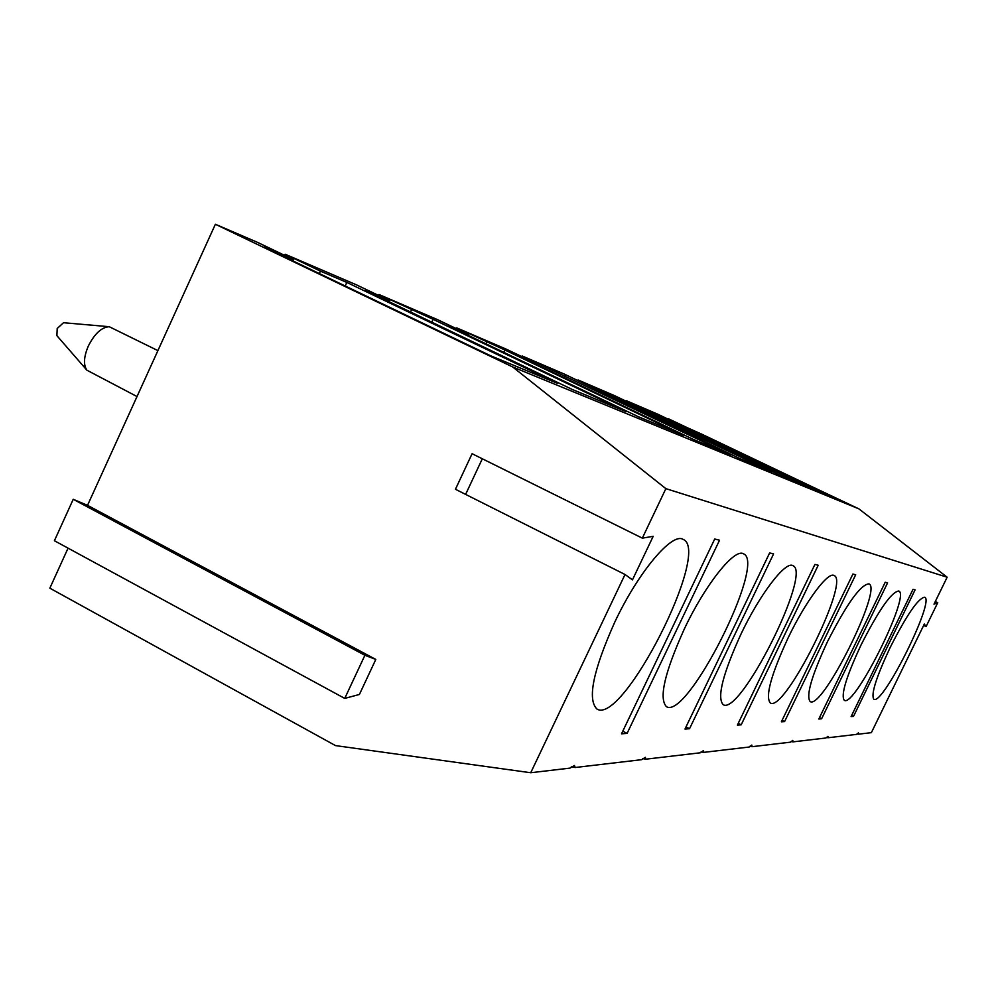 <?xml version="1.0" encoding="UTF-8"?>
<svg xmlns="http://www.w3.org/2000/svg" width="997" height="997" viewBox="0 0 997 997"><rect width="100%" height="100%" fill="white"/><g stroke="black" fill="none" stroke-linecap="round" stroke-linejoin="round"><path stroke-width="1.5" d="M375.807 659.428L364.902 655.278L344.738 698.411L359.418 694.46L375.807 659.428L87.537 505.329L215.377 224.263L512.695 366.971L665.871 488.642L642.33 538.143L472.092 453.71L455.442 489.278L625.032 574.496L530.728 772.737L335.49 745.594L49.85 588.18L68.058 548.151M625.032 574.496L632.459 579.855L653.172 536.336L642.33 538.143M530.728 772.737L569.96 768.114L574.434 765.509L575.207 767.503L641.657 759.677L645.333 757.334L645.906 759.178L700.305 752.785L703.396 750.654L703.82 752.361L749.158 747.027L751.8 745.083L752.112 746.678L790.496 742.167L792.789 740.385L793.014 741.868L825.915 738.004L827.946 736.347L828.083 737.743L856.61 734.39L858.417 732.845L858.504 734.166L871.366 732.658L924.319 624.035L926.076 626.602L937.741 602.687L934.002 604.182L947.15 577.213L665.871 488.642M885.211 582.248L887.592 582.846L821.59 718.787L818.836 718.999L885.211 582.248M814.923 564.414L818.201 565.249L741.182 724.831L737.381 725.118L814.923 564.414M714.712 539.003L719.535 540.224L627.088 733.406L621.517 733.829L714.712 539.003M861.109 644.835C878.918 609.84 891.468 591.894 898.758 591.009C911.046 594.524 854.491 708.007 844.297 700.318C840.633 695.221 846.229 676.726 861.109 644.835M788.004 638.117C805.414 601.64 828.021 571.306 834.078 575.518C850.566 580.827 784.465 712.992 770.32 702.985C765.085 696.679 770.98 675.056 788.004 638.117M684.503 628.596C705.477 584.192 734.639 547.864 743.475 553.821C766.905 562.271 687.182 720.445 666.445 706.649C658.631 698.473 664.65 672.464 684.503 628.596M614.75 622.19C638.117 572.365 672.078 532.062 683.07 539.377C711.796 550.282 622.801 725.716 596.954 709.029C587.171 699.52 593.103 670.57 614.75 622.19M741.12 633.805C760.163 593.751 785.648 560.688 792.902 565.66C812.393 572.303 740.135 716.307 723.149 704.655C716.806 697.526 722.8 673.91 741.12 633.805M827.448 641.732C846.74 603.883 860.561 584.591 868.91 583.856C883.055 588.168 822.114 710.275 810.175 701.552C805.813 695.906 811.57 675.966 827.448 641.732M890.159 647.502C906.697 614.962 918.187 598.2 924.63 597.215C935.41 600.107 882.644 706.088 873.846 699.246C870.73 694.597 876.164 677.349 890.159 647.502M769.634 552.936L773.572 553.933L689.538 728.72L684.976 729.056L769.634 552.936M852.896 574.048L855.675 574.758L784.589 721.566L781.374 721.816L852.896 574.048M913.028 589.302L915.096 589.825L853.507 716.382L851.114 716.569L913.028 589.302M668.239 419.189L701.576 434.081L838.003 499.086L813.751 489.078L658.02 414.303L626.34 400.707L807.271 486.411L779.467 474.946L614.439 395.597L578.073 379.982L772.002 471.868L739.824 458.583L564.352 374.087L522.191 355.991L731.137 455.006L693.451 439.453L517.804 355.518L534.591 362.696L506.177 349.124L456.726 327.888L504.881 349.997L683.207 435.228L638.454 416.771L448.5 325.894L468.416 334.406L437.82 319.775L378.972 294.514L433.109 319.314L626.216 411.711L572.216 389.441L365.45 290.389L389.453 300.645L356.315 284.781L285.142 254.223L320.448 271.147L346.831 282.425L557.311 383.284L490.885 355.879L264.118 247.069L293.617 259.681L257.488 242.346L215.377 224.263M858.504 734.166L856.971 733.942M828.083 737.743L826.339 737.481M793.014 741.868L791.007 741.556M752.112 746.678L749.781 746.317M703.82 752.361L701.078 751.912M645.906 759.178L642.654 758.63M575.207 767.503L571.281 766.805M668.439 418.777L858.878 508.856L512.695 366.971M87.537 505.329L73.23 499.298L54.411 540.735L344.738 698.411M284.594 255.357L285.142 254.223M378.536 295.424L378.972 294.514M456.352 328.636L456.726 327.888M521.88 356.627L522.191 355.991M700.978 435.315L701.576 434.081M691.469 429.757L691.058 430.592M661.634 418.728L662.307 417.294M650.792 412.372L650.318 413.331M616.607 399.76L617.392 398.09M604.132 392.419L603.584 393.541M564.576 377.875L565.498 375.906M550.082 369.314L549.434 370.635M534.28 363.394L534.591 362.696M503.784 352.34L504.881 349.997M486.723 342.233L485.95 343.803M468.042 335.241L468.416 334.406M431.788 322.168L433.109 319.314M411.412 310.042L410.477 311.961M389.004 301.667L389.453 300.645M345.186 285.977L346.831 282.425M320.448 271.147L319.289 273.539M293.068 260.952L293.617 259.681M947.15 577.213L858.878 508.856M622.801 731.162L627.088 733.406M686.023 726.888L689.538 728.72M738.241 723.323L741.182 724.831M782.109 720.295L784.589 721.566M819.459 717.703L821.59 718.787M851.662 715.447L853.507 716.382M465.624 494.387L482.311 458.782M364.902 655.278L73.23 499.298M935.298 601.515L937.741 602.687M923.646 625.406L926.076 626.602M157.9 350.62L109.221 326.704C101.495 327.278 94.503 333.783 88.234 346.233C83.773 356.926 83.324 364.914 86.889 370.186L137.013 396.544M109.221 326.704L63.534 322.716L57.203 328.487L56.879 335.653L86.889 370.186"/></g></svg>
